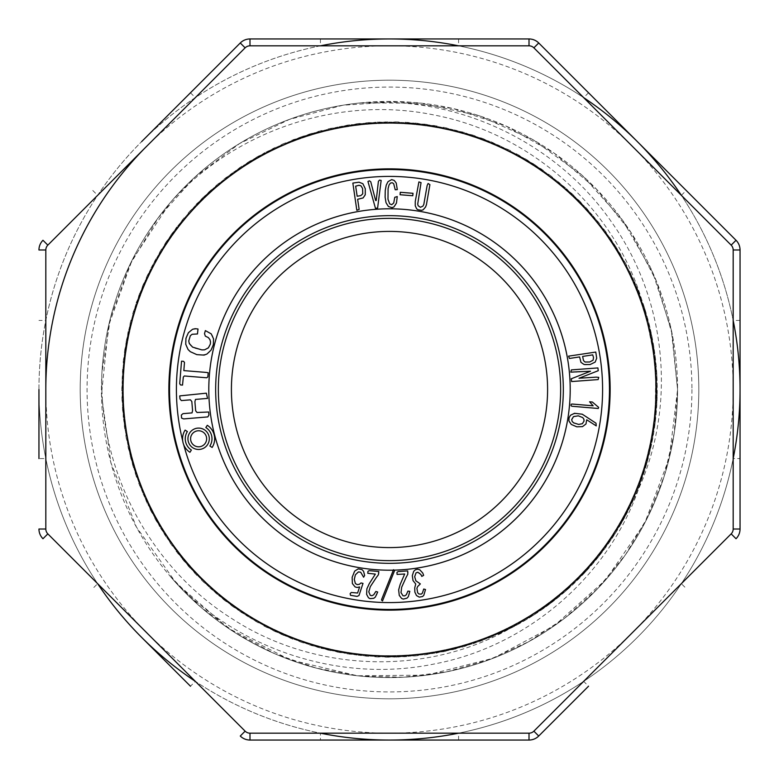 <?xml version="1.0" encoding="UTF-8"?>
<svg xmlns="http://www.w3.org/2000/svg" width="779" height="779" viewBox="0 0 779 779"><rect width="100%" height="100%" fill="white"/><g stroke="black" fill="none" stroke-linecap="round" stroke-linejoin="round"><path stroke-width="0.58" stroke-dasharray="3.9 2.92" d="M589.576 401.798L593.16 405.81L572.263 404.048L571.143 404.243L571.017 405.635L571.825 406.248L598.301 408.488L598.632 407.349L592.361 402.032L589.576 401.798M571.28 378.769L571.64 381.554L598.136 379.577L598.749 377.348L596.169 377.143L579.021 378.243L598.253 370.697L597.892 367.922L571.396 369.898L570.783 372.119L573.363 372.333L590.511 371.223L571.28 378.769M583.529 414.769L577.697 413.191L571.64 414.321L569.634 416.405L568.806 419.345L569.352 422.228L571.28 424.448L576.781 426.804L582.526 426.619L585.993 423.951L586.694 419.774L596.237 425.889L596.013 423.211L583.529 414.769M582.984 364.075L585.477 364.796L590.17 364.523L595.166 362.099L596.695 358.252L595.769 352.069L568.582 356.149L569.459 358.467L579.605 356.918L580.365 361.203L582.984 364.075M424.409 208.782L426.425 204.731L429.901 184.652L428.099 183.484L427.145 185.529L423.805 204.449L422.919 206.143L420.417 207.292L418.177 205.783L417.71 204.108L421.049 182.607L418.898 181.926L415.256 201.498L415.246 205.802L416.697 208.86L418.031 209.785L421.595 210.32L424.409 208.782M421.809 576.402L423.649 575.33L422.705 572.945L419.715 569.751L417.544 569.215L415.421 569.741L413.698 571.348L412.315 575.652L413.006 580.569L415.733 583.997L414.749 587.775L414.866 592.147L416.522 595.565L419.268 597.133L422.51 596.539L423.786 595.39L425.519 589.528L423.737 589.012L422.364 593.189L421.293 594.114L418.946 594.017L417.632 592.692L416.911 588.291L417.661 586.509L420.339 583.919L415.869 580.803L414.681 576.703L416.035 572.867L417.817 572.244L419.569 572.945L421.809 576.402M400.075 194.74L412.286 195.811L413.006 193.299L400.796 192.218L400.075 194.74M406.959 575.954L408.196 572.331L407.69 570.9L398.02 571.591L396.949 572.477L397.086 574.405L404.681 574.016L400.163 584.484L398.653 589.888L399.257 595.38L401.613 598.457L403.298 599.1L406.93 598.175L409.394 594.28L409.822 591.329L407.894 591.115L406.326 594.757L404.71 595.877L403.025 595.799L401 592.595L401.691 587.191L406.959 575.954M395.479 205.218L397.086 200.154L397.251 196.551L394.768 197.311L393.726 203.007L391.701 204.692L389.685 203.855L387.981 199.258L388.088 188.635L389.003 185.032L390.415 183.104L392.207 182.714L393.697 183.717L395.226 189.784L397.3 189.628L396.219 182.997L394.242 180.446L391.691 179.618L388.039 181.624L386.248 185.12L385.069 193.737L385.43 200.193L386.871 204.575L390.143 207.555L393.911 206.941L395.479 205.218M394.563 570.588L393.531 569.692L381.876 598.817L381.496 600.054L382.518 600.95L394.184 571.825L394.563 570.588L393.531 569.692L393.346 570.16A180.699 180.699 0 0 0 394.057 570.14M377.591 208.139L381.155 180.426L379.509 180.115L378.399 181.341L376.208 200.554L375.634 200.515L370.765 181.789L369.431 180.825L367.951 181.449L374.806 206.308L375.449 208.285L377.591 208.139M377.289 576.372L379.081 572.993L378.808 571.504L369.149 570.647L367.951 571.358L367.785 573.286L375.351 574.104L369.236 583.714L366.89 588.817L366.617 594.338L368.457 597.746L370.025 598.642L373.754 598.311L376.802 594.844L377.698 592.011L375.829 591.485L373.696 594.835L371.924 595.692L370.278 595.341L368.788 591.865L370.317 586.636L377.289 576.372M364.815 195.918L365.633 191.985L365.283 188.732L362.887 183.727L359.041 182.189L352.848 183.084L356.831 210.291L359.148 209.424L357.639 199.278L361.933 198.528L364.815 195.918M360.696 572.224L363.608 577.2L364.64 575.467L364.309 573.081L361.972 569.576L358.194 568.865L354.679 571.104L353.5 573.023L351.942 579.294L352.371 583.559L355.088 586.899L357.142 587.493L359.606 586.938L357.59 593.023L351.3 592.488L350.161 593.598L350.482 595.292L357.045 596.393L358.963 595.565L363.004 583.383L361.018 582.965L359.285 584.367L357.123 584.581L355.38 583.549L354.289 579.352L355.39 574.805L356.675 572.964L358.467 571.893L360.696 572.224M212.803 336.255L211.245 333.87L205.364 330.598L204.507 333.626L205.325 336.109L208.382 337.619L209.95 339.644L210.515 341.874L209.58 346.197L206.698 349.119L204.585 349.829L201.888 349.907L195.247 348.359L190.738 345.681L188.742 340.998L190.319 335.739L192.092 334.279L197.467 333.967L198.012 328.991L192.598 329.264L190.29 330.676L186.931 335.262L185.538 341.397L186.609 347.044L190.28 351.67L196.805 354.63L200.67 355.302L206.922 354.056L209.22 352.283L212.404 347.609L213.767 341.738L212.803 336.255M209.317 438.781A10.702 10.702 0 0 0 193.27 429.521A10.702 10.702 0 0 0 193.27 448.042A10.702 10.702 0 0 0 209.317 438.781M207.535 398.41L206.357 393.181L179.735 395.898L179.988 398.916L181.38 400.591L190.436 399.831L191.819 401.506L192.579 410.562L192.033 412.899L182.977 413.659L181.332 415.071L181.585 418.089L183.688 418.917L207.827 416.911L208.918 415.022L208.665 412.003L197.038 412.49L195.665 410.806L194.906 401.75L195.461 399.413L207.535 398.41M183.834 370.609L184.496 362.439L183.552 361.329L181.526 361.193L179.715 383.677L180.485 384.933L182.52 385.099L183.318 377.075L184.282 375.975L206.766 377.786L207.857 376.832L208.188 372.742L183.834 370.609M185.12 430.105A16.047 16.047 0 0 0 182.734 441.031A213.095 213.095 0 0 0 183.63 444.507A16.047 16.047 0 0 0 189.949 452.287L191.391 450.028A13.37 13.37 0 0 1 187.369 431.556L185.12 430.105M212.122 447.458L209.872 446.007A13.37 13.37 0 0 0 205.841 427.535L207.292 425.285A16.047 16.047 0 0 1 212.122 447.458M141.622 637.378L190.465 686.221L195.334 681.362A350.55 350.55 0 0 0 637.378 141.622A350.55 350.55 0 0 0 97.638 583.666A350.55 350.55 0 0 0 320.422 733.175L320.422 740.05M641.74 479.28L655.09 422.364L655.811 364.221L644.165 307.277L620.405 253.983L585.526 207.146L541.522 169.101L490.264 141.486L434.37 125.546L376.364 122.118L318.815 131.262L264.626 152.684L216.289 185.334L176.22 227.702L146.306 277.509L127.902 332.662L121.767 390.522L128.292 448.246L147.25 503.516L177.758 553.343L218.081 595.175L266.603 627.319L320.821 648.284L378.273 656.979L436.444 653.094L492.396 636.657L543.45 608.545L587.181 570.024L621.506 523.128L644.846 469.883L656.22 412.782L654.944 354.64L641.088 297.919L615.244 245.56L578.885 200.252L533.518 163.843L481.403 138.029L424.993 124.143L366.666 122.741L309.409 134.037L256.067 157.377L209.045 191.761L170.601 235.336L142.528 286.214L125.994 342.069L121.991 400.153L130.638 457.877L151.623 512.319L183.698 560.753L225.559 601.125L275.123 631.574L330.033 650.533L388.03 657.233L446.114 651.166L501.296 632.782L551.22 602.829L593.481 562.925L626.063 514.812L647.602 460.662L656.872 403.132L653.503 344.912L637.553 288.814L610.015 237.663L572.01 193.669L525.406 158.819L472.444 134.942L415.246 123.004L356.821 123.773L300.275 137.065L247.849 162.344L202.131 198.255L165.304 243.194L138.925 295.192L124.465 351.689L122.546 409.939L133.316 467.215L156.092 520.664L189.93 567.92L233.203 606.88L283.829 635.489L339.683 652.559L397.894 657.096L455.423 648.995L509.904 628.595L558.718 596.987L599.47 555.583L630.484 506.165L650.017 451.177L657.213 393.395L651.682 335.408L633.863 280.089L604.475 229.961L564.902 187.223L517.022 154.106L462.989 132.041L405.46 122.254L347.434 125.088L291.346 140.444L239.844 167.495L195.49 205.013L160.104 251.442L135.634 304.472L123.248 361.3L123.491 419.53L136.198 476.242L160.912 528.834L196.454 575.009L241.169 612.372L292.943 639.218L349.313 654.175L407.359 656.639L464.596 646.453L518.366 624.183L565.944 590.862L605.429 547.793L634.622 497.187L652.081 441.771L657.135 383.794L649.637 326.138L629.812 271.53L598.593 222.278L557.423 180.991L508.327 149.578L453.582 129.577L395.995 121.845L338.086 126.782L282.495 144.076L232.035 172.977L188.82 212.268L155.177 260.001L132.751 313.586L122.459 370.843L124.689 428.956L139.451 485.142L166.083 537.043L203.377 581.932L249.368 617.64L302.048 642.519L358.7 655.46L416.814 655.801L473.768 643.629L526.692 619.393L573.266 584.211L611.077 539.759L638.283 488.433L653.747 432.364L656.804 374.28L647.213 316.985L625.381 262.835L592.303 214.722L549.77 175.032L499.602 145.488L444.351 127.444L386.52 121.806L328.66 128.769L273.702 148.117L224.167 178.907L182.51 219.727L150.737 268.365L130.249 322.779L121.913 380.366L126.256 438.295L143.102 494.237L171.692 545.183L210.408 588.515L257.664 622.489L311.055 645.489L368.126 656.356L426.415 654.681L482.941 640.387L535.027 614.232L580.199 577.385L616.267 531.843L641.604 479.533L655.149 422.909L656.084 364.767L644.389 307.549L620.542 254.236L585.935 207.584L541.98 169.471L490.887 141.7L435.042 125.682L376.812 122.06L319.176 131.184L264.977 152.48L216.679 185.051L176.609 227.137L146.627 276.915L127.99 332.097L121.777 389.967L128.233 447.983L147.124 503.195L177.339 552.817L217.643 594.747L266.009 627.056L320.159 648.089L377.864 656.989L436.123 653.133L491.977 636.852L543.012 608.818L586.753 570.54L621.136 523.702L644.72 470.419L656.161 413.289L655.003 354.971L641.205 298.308L615.624 246.145L579.313 200.739L534.063 164.145L482.055 138.273L425.363 124.173L366.958 122.722L309.925 133.861L256.573 157.134L209.522 191.274L171.02 234.791L142.684 285.737L126.091 341.64L121.962 399.783L130.551 457.429L151.282 511.706L183.299 560.218L225.053 600.784L274.549 631.292L329.721 650.475L387.728 657.223L445.52 651.312L500.741 632.986L550.714 603.258L593.014 563.441L625.878 515.24L647.485 461.032L656.872 403.561L653.542 345.399L637.845 289.447L610.366 238.238L572.458 194.029L525.883 159.12L472.717 135.02L415.596 123.053L357.503 123.676L300.869 136.9L248.384 161.974L202.637 197.778L165.508 242.824L139.052 294.881L124.513 351.212L122.537 409.403L133.092 466.563L155.79 520.051L189.54 567.55L232.804 606.568L283.527 635.372L339.293 652.461L397.202 657.125L454.79 649.111L509.359 628.906C424.156 676.776 312.807 671.517 231.801 618.555C149.325 566.81 98.388 469.279 101.952 372.196A288.074 288.074 0 0 1 360.268 102.916L420.494 103.13L479.143 115.73L533.888 140.278L582.478 175.626L622.567 220.214L652.656 272.319L671.303 329.77L677.564 389.5A288.074 288.074 0 0 1 245.463 638.975A288.074 288.074 0 0 1 245.463 140.025A288.074 288.074 0 0 1 677.574 389.5L669.297 458.013L644.798 522.933L605.731 579.829L554.288 625.732L493.37 658.187L426.58 675.15L357.376 675.773L290.041 659.832L228.529 628.39L176.288 583.179L136.413 527.032L110.939 462.833L101.484 394.437L108.602 325.632L131.992 260.42L170.007 202.93C235.092 130.093 339.196 95.301 434.293 115.039C530.022 133.375 613.083 206.007 641.74 299.72A267.742 267.742 0 0 1 641.74 479.28C613.375 572.808 529.399 646.103 434.273 663.971C338.914 683.719 234.654 648.595 170.007 576.071A288.074 288.074 0 0 0 677.574 389.5A288.074 288.074 0 0 0 170.007 202.93M360.268 102.916C457.653 95.408 556.878 142.372 611.827 222.453C668.216 301.96 677.876 411.867 633.668 499.339L604.202 549.409L564.512 592.118L516.496 625.177L462.483 647.096L404.992 656.755L346.967 653.834L290.927 638.39L239.435 611.233L195.12 573.607L159.812 527.071L135.458 473.992L123.199 417.203L123.54 359.022L136.354 302.31L161.146 249.767L196.814 203.611L241.675 166.297L293.43 139.587L349.771 124.757L407.836 122.391L465.034 132.673L518.804 155.05L566.391 188.547L605.76 231.655L634.807 282.28L652.179 337.706L657.125 395.664L649.52 453.329L629.617 507.908L598.262 557.141L556.946 598.399L507.869 629.656L453.135 649.53L395.518 657.174L337.628 652.13L282.027 634.719L231.538 605.653L188.46 566.323L154.953 518.571L132.615 464.946L122.42 407.699L124.757 349.557L139.616 293.401L166.394 241.49L203.816 196.629L249.806 161.097L302.486 136.335L359.177 123.481L417.281 123.238L474.265 135.536L527.217 159.919L573.665 195.159L611.34 239.64L638.468 291.025L653.815 347.083L656.775 405.226L647.076 462.531L625.109 516.662L591.923 564.726L549.37 604.27L499.173 633.697L443.864 651.663L386.033 657.194L328.134 650.114L273.147 630.61L223.748 599.762L182.208 558.903L150.513 510.196L130.132 455.773L121.904 398.118L126.373 340.102L143.326 284.238L172.003 233.398L210.778 190.144L258.073 156.287L311.532 133.365L368.623 122.595L426.96 124.397L483.525 138.828L535.475 165.06L580.53 201.956L616.53 247.576L641.769 299.915L655.207 356.607L656.015 414.856L644.214 471.986L620.279 525.182L585.594 571.786L541.59 609.801L490.419 637.495L434.546 653.406L376.247 656.911L318.572 647.661L264.519 626.277L216.319 593.637L176.307 551.464L146.413 501.647L127.873 446.377L121.787 388.4L128.35 330.471L147.348 275.357L177.651 225.783L218.003 183.941L266.467 151.701L320.695 130.765L378.448 121.991L436.717 125.964L492.455 142.353L543.401 170.465L587.093 208.83L621.389 255.716L644.885 309.107L656.22 366.334L654.935 424.574L641.029 481.159L615.352 533.284L578.972 578.612L533.625 615.137L481.471 640.932L424.779 654.905L366.422 656.22L309.429 644.983L256.155 621.623L209.142 587.376L170.728 543.81L142.469 492.737L125.974 436.737L121.982 378.682L130.687 321.094L151.516 266.837L183.61 218.402L225.482 177.885L275.133 147.435L330.286 128.389L388.244 121.787L446.026 127.795L501.179 146.209L551.133 176.054L593.355 215.949L626.15 264.276L647.661 318.582L656.892 375.975L653.464 434.088L637.65 490.03L610.093 541.181L572.059 585.35L525.328 620.201L472.171 644.155L415.09 655.986L356.996 655.256L300.402 641.935L247.936 616.754L202.238 580.842L165.187 535.67L138.828 483.545L124.436 427.262L122.585 369.1L133.238 311.941L156.024 258.501L189.92 211.031L233.32 172.052L284.043 143.404L339.79 126.451L397.718 121.884L455.267 130.005L509.836 150.328L558.66 181.984L599.635 223.583L630.581 273.078L650.037 327.813L657.164 385.537L651.75 443.446L633.921 498.735L604.455 549.117L564.736 591.904L516.866 625.001L462.921 646.94L405.635 656.755L347.6 653.902L291.375 638.614L239.844 611.486L195.295 573.802L160.007 527.354L135.653 474.606L123.306 417.787L123.433 359.606L136.159 302.924L160.951 250.04L196.639 203.806L241.266 166.54L292.982 139.811L349.138 124.825L407.193 122.381L464.596 132.508L518.424 154.865L566.177 188.333L605.517 231.363L634.564 281.677L652.023 337.122L657.184 395.099L649.657 452.726L629.753 507.655L598.408 556.946L557.375 598.068L508.327 629.383L453.748 649.413L396.16 657.125L338.047 652.247L282.368 634.846L231.821 605.877L188.761 566.615L155.245 519.155L132.82 465.53L122.42 408.235L124.689 350.102L139.519 293.625L166.248 241.733L203.368 197.048L249.348 161.419L301.901 136.5L358.535 123.579L416.901 123.17L473.963 135.449L526.877 159.695L573.295 194.867L610.999 239.095L638.205 290.45L653.776 346.587L656.785 404.739L647.154 462.298L625.245 516.36L592.352 564.239L549.808 603.891L499.729 633.493L444.497 651.517L386.374 657.223L328.397 650.163L273.565 630.834L224.157 600.034L182.588 559.41L150.824 510.761L130.21 456.241L121.933 398.536L126.305 340.394L143.2 284.598L171.614 233.914L210.359 190.573L257.567 156.53L310.938 133.56L368.331 122.605L426.717 124.367L483.038 138.633L535.007 164.797L580.112 201.488L616.189 247.07L641.74 299.72M633.668 499.339A267.742 267.742 0 0 1 509.359 628.906M170.007 576.071L200.768 607.114L235.94 633.22L274.89 653.785L316.449 668.148L359.518 675.997L403.24 677.233L446.708 671.79L488.852 659.871L528.581 641.76L565.164 617.766L597.805 588.476L625.615 554.512L647.914 516.759L664.263 476.047L674.215 433.251L677.564 389.5L672.199 334.298L656.444 281.238L630.873 232.308L596.315 189.015L554.171 153.142L505.922 126.023L453.135 108.544L398.02 101.572L342.857 105.233L289.408 119.411L239.562 143.55L195.373 176.687L158.254 217.75L129.567 265.337L110.599 317.481L101.952 372.196M80.188 389.5A309.312 309.312 0 0 0 389.5 698.812A309.312 309.312 0 0 0 698.812 389.5A309.312 309.312 0 0 0 389.5 80.188A309.312 309.312 0 0 0 80.188 389.5M231.412 389.5A158.088 158.088 0 0 0 389.5 547.588A158.088 158.088 0 0 0 547.588 389.5A158.088 158.088 0 0 0 389.5 231.412A158.088 158.088 0 0 0 231.412 389.5M320.422 38.95L320.422 45.825A350.55 350.55 0 0 0 97.638 583.666L92.779 588.534M458.578 740.05L458.578 733.175A350.55 350.55 0 0 0 733.175 458.578L733.175 529.009A6.875 6.875 0 0 1 731.16 533.868L681.362 583.666L686.221 588.534M740.05 320.422L733.175 320.422A350.55 350.55 0 0 0 681.362 195.334L686.221 190.465M588.534 92.779L583.666 97.638A350.55 350.55 0 0 0 458.578 45.825L529.009 45.825A6.875 6.875 0 0 1 533.868 47.84L538.727 42.972A13.749 13.749 0 0 0 529.009 38.95L529.009 45.825M533.868 731.16L538.727 736.028A13.749 13.749 0 0 1 529.009 740.05A13.749 13.749 0 0 0 538.727 736.028L588.534 686.221L583.666 681.362L533.868 731.16A6.875 6.875 0 0 1 529.009 733.175L458.578 733.175A350.55 350.55 0 0 0 733.175 458.578L740.05 458.578M190.465 92.779L195.334 97.638L245.132 47.84L240.273 42.972A13.749 13.749 0 0 1 249.991 38.95A13.749 13.749 0 0 0 240.273 42.972L141.622 141.622M245.132 47.84A6.875 6.875 0 0 1 249.991 45.825L320.422 45.825A350.55 350.55 0 0 0 38.95 389.5L38.95 458.578L45.825 458.578L45.825 529.009A6.875 6.875 0 0 0 47.84 533.868L42.972 538.727A13.749 13.749 0 0 1 38.95 529.009A13.749 13.749 0 0 0 42.972 538.727M698.812 389.5A309.312 309.312 0 0 0 234.849 121.631A309.312 309.312 0 0 0 234.849 657.369A309.312 309.312 0 0 0 698.812 389.5A309.312 309.312 0 0 0 234.849 121.631A309.312 309.312 0 0 0 234.849 657.369A309.312 309.312 0 0 0 698.812 389.5M92.779 190.465L97.638 195.334L47.84 245.132A6.875 6.875 0 0 0 45.825 249.991L45.825 320.422L38.95 320.422M38.95 249.991A13.749 13.749 0 0 1 42.972 240.273A13.749 13.749 0 0 0 38.95 249.991L45.825 249.991M458.578 38.95L458.578 45.825A350.55 350.55 0 0 1 583.666 97.638M736.028 240.273A13.749 13.749 0 0 1 740.05 249.991A13.749 13.749 0 0 0 736.028 240.273L731.16 245.132A6.875 6.875 0 0 1 733.175 249.991L733.175 320.422A350.55 350.55 0 0 0 681.362 195.334M740.05 529.009A13.749 13.749 0 0 1 736.028 538.727A13.749 13.749 0 0 0 740.05 529.009L733.175 529.009M249.991 740.05A13.749 13.749 0 0 1 240.273 736.028A13.749 13.749 0 0 0 249.991 740.05L249.991 733.175A6.875 6.875 0 0 1 245.132 731.16L195.334 681.362A350.55 350.55 0 0 0 320.422 733.175L249.991 733.175M361.592 186.356L362.887 189.94L362.771 193.835L360.774 195.617L357.172 196.259L355.799 185.733L359.479 185.324L361.592 186.356M592.537 360.823L588.953 362.128L585.058 362.031L583.52 360.609L582.614 356.431L593.14 355.029L593.559 358.7L592.537 360.823M571.971 418.401L574.707 416.044L578.992 415.947L583.198 418.041L584.055 421.04L581.903 423.99L576.927 424.136L572.662 422.052L571.718 420.28L571.971 418.401M182.734 441.031A16.047 16.047 0 0 0 183.63 444.507M206.639 438.781A8.024 8.024 0 0 0 194.604 431.839A8.024 8.024 0 0 0 194.604 445.734A8.024 8.024 0 0 0 206.639 438.781M38.95 389.5A350.55 350.55 0 0 0 97.638 583.666L47.84 533.868M146.481 146.481A343.675 343.675 0 0 1 687.136 217.662A343.675 343.675 0 0 1 478.452 721.461A343.675 343.675 0 0 1 45.825 389.5M538.727 42.972A13.749 13.749 0 0 0 529.009 38.95M691.937 389.5A302.437 302.437 0 0 1 238.286 651.419A302.437 302.437 0 0 1 238.286 127.581A302.437 302.437 0 0 1 691.937 389.5M38.95 529.009L45.825 529.009M42.972 240.273L47.84 245.132M249.991 38.95L249.991 45.825M740.05 249.991L733.175 249.991M736.028 538.727L731.16 533.868M529.009 740.05L529.009 733.175M240.273 736.028L245.132 731.16"/><path stroke-width="1.17" d="M231.412 389.5A158.088 158.088 0 0 0 468.549 526.409A158.088 158.088 0 0 0 468.549 252.591A158.088 158.088 0 0 0 231.412 389.5M97.638 583.666A350.55 350.55 0 0 0 195.334 681.362A350.55 350.55 0 0 1 97.638 583.666M320.422 733.175A350.55 350.55 0 0 0 458.578 733.175A350.55 350.55 0 0 1 320.422 733.175M733.175 458.578A350.55 350.55 0 0 0 733.175 320.422A350.55 350.55 0 0 1 733.175 458.578M736.028 240.273A13.749 13.749 0 0 1 740.05 249.991L740.05 529.009L740.05 249.991A13.749 13.749 0 0 0 736.028 240.273L731.16 245.132L681.362 195.334A350.55 350.55 0 0 0 583.666 97.638L533.868 47.84A6.875 6.875 0 0 0 529.009 45.825L249.991 45.825A6.875 6.875 0 0 0 245.132 47.84L47.84 245.132A6.875 6.875 0 0 0 45.825 249.991L45.825 529.009A6.875 6.875 0 0 0 47.84 533.868L245.132 731.16A6.875 6.875 0 0 0 249.991 733.175L529.009 733.175A6.875 6.875 0 0 0 533.868 731.16L731.16 533.868A6.875 6.875 0 0 0 733.175 529.009L733.175 249.991A6.875 6.875 0 0 0 731.16 245.132L533.868 47.84L538.727 42.972L736.028 240.273L538.727 42.972A13.749 13.749 0 0 0 529.009 38.95L249.991 38.95L529.009 38.95A13.749 13.749 0 0 1 538.727 42.972M458.578 45.825A350.55 350.55 0 0 0 320.422 45.825A350.55 350.55 0 0 1 458.578 45.825M218.354 389.5A171.146 171.146 0 0 0 389.5 560.646A171.146 171.146 0 0 0 560.646 389.5A171.146 171.146 0 0 0 389.5 218.354A171.146 171.146 0 0 0 218.354 389.5M610.142 389.5A220.642 220.642 0 0 1 279.184 580.579A220.642 220.642 0 0 1 279.184 198.421A220.642 220.642 0 0 1 610.142 389.5M190.465 686.221L141.622 637.378M588.534 686.221L538.727 736.028A13.749 13.749 0 0 1 529.009 740.05L249.991 740.05L529.009 740.05L529.009 733.175M141.622 141.622L240.273 42.972A13.749 13.749 0 0 1 249.991 38.95A13.749 13.749 0 0 0 240.273 42.972L245.132 47.84M38.95 458.578L38.95 389.5M736.028 538.727A13.749 13.749 0 0 0 740.05 529.009A13.749 13.749 0 0 1 736.028 538.727L731.16 533.868M38.95 249.991A13.749 13.749 0 0 1 42.972 240.273A13.749 13.749 0 0 0 38.95 249.991L45.825 249.991M240.273 736.028A13.749 13.749 0 0 0 249.991 740.05A13.749 13.749 0 0 1 240.273 736.028L245.132 731.16M42.972 538.727A13.749 13.749 0 0 1 38.95 529.009A13.749 13.749 0 0 0 42.972 538.727L47.84 533.868M365.263 194.74L365.283 188.732L362.887 183.727L359.041 182.189L352.848 183.084L356.831 210.291L359.148 209.424L357.639 199.278L363.102 197.944L365.263 194.74M360.891 185.762L362.576 188.421L362.771 193.835L360.774 195.617L357.172 196.259L355.643 186.171L358.924 185.305L360.891 185.762M584.162 364.523L590.17 364.523L595.166 362.099L596.695 358.252L595.769 352.069L568.582 356.149L569.459 358.467L579.605 356.918L580.959 362.371L584.162 364.523M593.121 360.122L589.752 361.982L585.058 362.031L583.52 360.609L582.614 356.431L592.702 354.864L593.53 357.542L593.121 360.122M582.264 414.204L574.532 413.298L570.501 415.246L569.069 417.768L568.894 420.874L571.28 424.448L576.781 426.804L582.526 426.619L585.993 423.951L586.694 419.774L596.237 425.889L596.013 423.211L582.264 414.204M571.679 419.657L573.519 416.599L578.32 415.83L582.682 417.563L583.88 419.112L584.055 421.04L582.371 423.718L578.622 424.409L573.617 422.861L572.205 421.488L571.679 419.657M205.841 427.535L207.292 425.285A16.047 16.047 0 0 1 212.122 447.458L209.872 446.007A13.37 13.37 0 0 0 205.841 427.535M187.369 431.556L185.12 430.105A16.047 16.047 0 0 0 189.949 452.287L191.391 450.028A13.37 13.37 0 0 1 187.369 431.556M206.318 372.42L183.834 370.609L184.496 362.439L183.552 361.329L181.526 361.193L179.715 383.677L180.485 384.933L182.52 385.099L183.318 377.075L184.282 375.975L206.766 377.786L207.857 376.832L208.188 372.742L206.318 372.42M195.461 399.413L207.535 398.41L206.357 393.181L179.735 395.898L179.988 398.916L181.38 400.591L190.436 399.831L191.819 401.506L192.579 410.562L192.033 412.899L182.977 413.659L181.332 415.071L181.585 418.089L183.688 418.917L207.827 416.911L208.918 415.022L208.665 412.003L197.038 412.49L195.665 410.806L194.906 401.75L195.461 399.413M206.639 438.781A8.024 8.024 0 0 0 194.604 431.839A8.024 8.024 0 0 0 194.604 445.734A8.024 8.024 0 0 0 206.639 438.781M209.317 438.781A10.702 10.702 0 0 0 193.27 429.521A10.702 10.702 0 0 0 193.27 448.042A10.702 10.702 0 0 0 209.317 438.781M213.582 338.923L211.245 333.87L205.364 330.598L204.507 333.626L205.325 336.109L208.382 337.619L209.95 339.644L210.515 341.874L210.349 344.123L208.363 347.862L204.585 349.829L201.888 349.907L192.627 347.132L189.336 343.617L188.742 340.998L190.319 335.739L192.092 334.279L197.467 333.967L198.012 328.991L195.169 328.699L192.598 329.264L188.372 332.721L185.947 338.29L185.753 344.308L188.09 349.547L190.28 351.67L196.805 354.63L204.04 355.107L206.922 354.056L211.031 350.141L213.349 344.707L213.582 338.923M358.467 571.893L360.696 572.224L363.608 577.2L364.64 575.467L363.579 571.319L361.972 569.576L358.194 568.865L354.679 571.104L352.166 577.278L352.371 583.559L355.088 586.899L357.142 587.493L359.606 586.938L357.59 593.023L351.3 592.488L350.161 593.598L350.482 595.292L357.045 596.393L358.963 595.565L363.004 583.383L361.018 582.965L359.285 584.367L357.123 584.581L355.38 583.549L354.289 579.352L355.39 574.805L358.467 571.893M376.306 577.541L378.409 574.785L378.808 571.504L369.149 570.647L367.951 571.358L367.785 573.286L375.351 574.104L369.236 583.714L366.89 588.817L366.617 594.338L368.457 597.746L370.025 598.642L373.754 598.311L375.361 597.045L377.698 592.011L375.829 591.485L373.696 594.835L371.924 595.692L370.278 595.341L368.788 591.865L370.317 586.636L376.306 577.541M375.449 208.285L377.591 208.139L381.155 180.426L379.509 180.115L378.399 181.341L376.208 200.554L375.634 200.515L370.765 181.789L369.431 180.825L367.951 181.449L375.449 208.285M394.563 570.588L393.531 569.692L381.876 598.817L381.496 600.054L382.518 600.95L394.563 570.588M393.911 206.941L396.462 203.095L397.251 196.551L394.768 197.311L393.726 203.007L391.701 204.692L389.685 203.855L387.981 199.258L388.088 188.635L389.003 185.032L390.415 183.104L392.207 182.714L393.697 183.717L395.226 189.784L397.3 189.628L396.219 182.997L394.242 180.446L391.691 179.618L388.039 181.624L386.248 185.12L385.254 190.417L385.118 197.214L386.014 202.647L388.39 206.503L392.09 207.711L393.911 206.941M406.171 577.268L407.807 574.211L407.69 570.9L398.02 571.591L396.949 572.477L397.086 574.405L404.681 574.016L400.163 584.484L398.653 589.888L399.257 595.38L401.613 598.457L403.298 599.1L406.93 598.175L408.323 596.675L409.822 591.329L407.894 591.115L406.326 594.757L404.71 595.877L403.025 595.799L401 592.595L401.691 587.191L406.171 577.268M400.289 192.296L400.075 194.74L412.792 195.743L413.006 193.299L400.289 192.296M420.845 574.444L421.809 576.402L423.649 575.33L422.705 572.945L419.715 569.751L417.544 569.215L415.421 569.741L413.698 571.348L412.315 575.652L413.006 580.569L415.733 583.997L414.749 587.775L414.866 592.147L416.522 595.565L419.268 597.133L422.51 596.539L423.786 595.39L425.519 589.528L423.737 589.012L422.364 593.189L421.293 594.114L418.946 594.017L417.632 592.692L416.911 588.291L417.661 586.509L420.339 583.919L415.869 580.803L414.681 576.703L416.035 572.867L417.817 572.244L420.845 574.444M423.133 209.814L425.577 207.019L426.425 204.731L429.901 184.652L428.099 183.484L427.145 185.529L423.805 204.449L422.919 206.143L420.417 207.292L418.177 205.783L417.71 204.108L421.049 182.607L418.898 181.926L415.256 201.498L415.246 205.802L416.697 208.86L418.031 209.785L421.595 210.32L423.133 209.814M590.511 371.223L571.28 378.769L571.64 381.554L598.136 379.577L598.749 377.348L596.169 377.143L579.021 378.243L598.253 370.697L597.892 367.922L571.396 369.898L570.783 372.119L590.511 371.223M592.361 402.032L589.576 401.798L593.16 405.81L572.263 404.048L571.143 404.243L571.017 405.635L571.825 406.248L598.301 408.488L598.632 407.349L592.361 402.032M393.346 570.16A180.699 180.699 0 0 1 208.821 392.061A180.699 180.699 0 0 1 388.215 208.801A180.699 180.699 0 0 1 570.199 389.5A180.699 180.699 0 0 1 394.057 570.14M183.63 444.507A213.095 213.095 0 0 0 602.595 389.5A213.095 213.095 0 0 0 363.54 177.992A213.095 213.095 0 0 0 182.734 441.031M681.362 195.334A350.55 350.55 0 0 0 583.666 97.638M45.825 389.5A343.675 343.675 0 0 1 146.481 146.481M563.324 389.5A173.824 173.824 0 0 0 302.583 238.958A173.824 173.824 0 0 0 302.583 540.042A173.824 173.824 0 0 0 563.324 389.5M609.47 389.5A219.97 219.97 0 0 1 279.515 579.995A219.97 219.97 0 0 1 279.515 199.005A219.97 219.97 0 0 1 609.47 389.5M533.868 731.16L538.727 736.028A13.749 13.749 0 0 1 529.009 740.05M740.05 249.991L733.175 249.991M740.05 529.009L733.175 529.009M529.009 45.825L529.009 38.95M249.991 45.825L249.991 38.95M47.84 245.132L42.972 240.273M249.991 740.05L249.991 733.175M45.825 529.009L38.95 529.009"/></g></svg>
